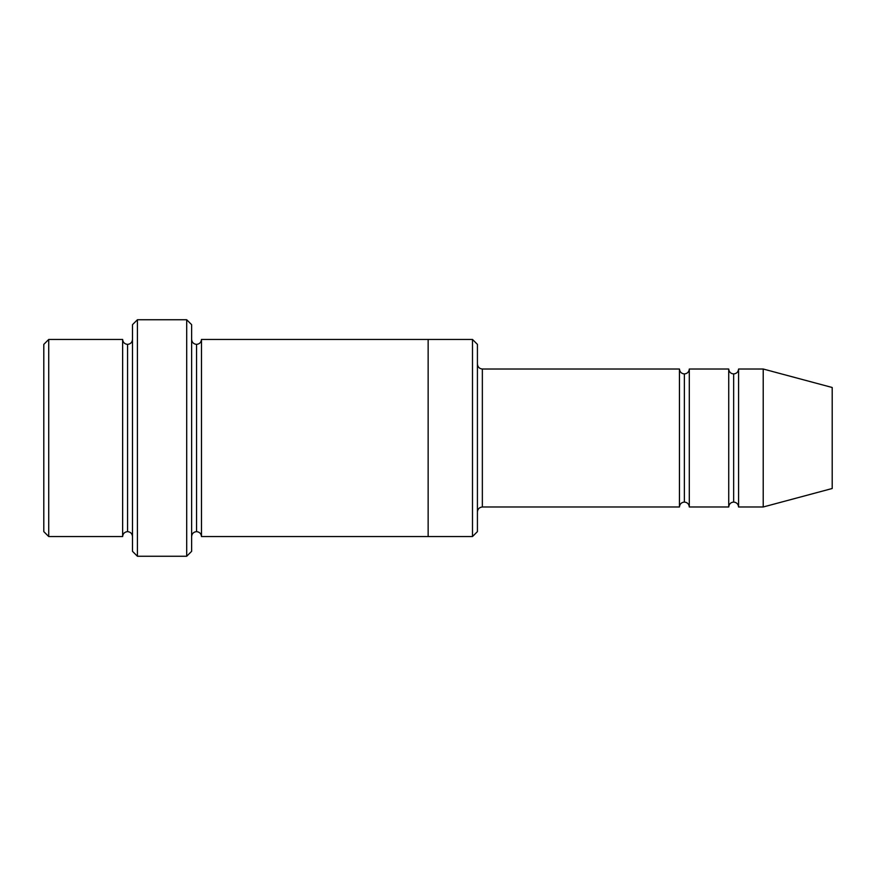 <?xml version="1.0" encoding="UTF-8"?>
<svg xmlns="http://www.w3.org/2000/svg" width="876" height="876" viewBox="0 0 876 876"><rect width="100%" height="100%" fill="white"/><g stroke="black" fill="none" stroke-linecap="round" stroke-linejoin="round"><path stroke-width="1.31" d="M482.347 506.985C479.38 507.303 477.738 508.945 477.42 511.912C477.738 508.945 479.38 507.303 482.347 506.985L679.447 506.985C679.765 504.018 681.408 502.375 684.375 502.058L684.375 373.942C681.408 373.625 679.765 371.982 679.447 369.015L679.447 506.985L679.447 369.015C679.765 371.982 681.408 373.625 684.375 373.942C687.342 373.625 688.985 371.982 689.303 369.015L689.303 506.985C688.985 504.018 687.342 502.375 684.375 502.058C681.408 502.375 679.765 504.018 679.447 506.985L482.347 506.985L482.347 369.015L482.347 506.985M477.42 364.087C477.738 367.055 479.38 368.697 482.347 369.015L679.447 369.015L482.347 369.015C479.38 368.697 477.738 367.055 477.42 364.087M132.495 324.668L132.495 551.332L137.422 556.26L137.422 319.74L132.495 324.668L137.422 319.74L137.422 556.26L186.697 556.26L191.625 551.332L191.625 324.668L186.697 319.74L186.697 556.26L186.697 319.74L137.422 319.74L186.697 319.74L191.625 324.668L191.625 551.332L186.697 556.26L137.422 556.26L132.495 551.332L132.495 324.668M477.42 531.622L477.42 344.377L472.493 339.45L472.493 536.55L477.42 531.622L472.493 536.55L472.493 339.45L201.48 339.45L201.48 536.55C201.162 533.583 199.52 531.94 196.553 531.622L196.553 344.377C193.585 344.06 191.943 342.417 191.625 339.45C191.943 342.417 193.585 344.06 196.553 344.377C199.52 344.06 201.162 342.417 201.48 339.45L428.145 339.45L428.145 536.55L472.493 536.55L428.145 536.55L428.145 339.45L472.493 339.45L477.42 344.377L477.42 531.622M43.8 344.377L43.8 531.622L48.727 536.55L48.727 339.45L43.8 344.377L48.727 339.45L48.727 536.55L122.64 536.55L122.64 339.45L48.727 339.45L122.64 339.45L122.64 536.55C122.958 533.572 124.6 531.929 127.567 531.622L127.567 344.377C124.6 344.071 122.958 342.428 122.64 339.45C122.958 342.428 124.6 344.071 127.567 344.377C130.535 344.071 132.177 342.428 132.495 339.45C132.177 342.428 130.535 344.071 127.567 344.377L127.567 531.622C124.6 531.929 122.958 533.572 122.64 536.55L48.727 536.55L43.8 531.622L43.8 344.377M132.495 536.55C132.177 533.572 130.535 531.929 127.567 531.622C130.535 531.929 132.177 533.572 132.495 536.55M763.215 506.985L763.215 369.015L738.577 369.015L738.577 506.985L763.215 506.985L832.2 488.501L832.2 387.499L763.215 369.015L763.215 506.985L738.577 506.985C738.26 504.018 736.617 502.375 733.65 502.058L733.65 373.942C730.683 373.625 729.04 371.982 728.722 369.015L728.722 506.985C729.04 504.018 730.683 502.375 733.65 502.058C730.683 502.375 729.04 504.018 728.722 506.985L728.722 369.015C729.04 371.982 730.683 373.625 733.65 373.942C736.617 373.625 738.26 371.982 738.577 369.015C738.26 371.982 736.617 373.625 733.65 373.942L733.65 502.058C736.617 502.375 738.26 504.018 738.577 506.985L738.577 369.015L763.215 369.015L832.2 387.499L832.2 488.501L763.215 506.985M191.625 536.55C191.943 533.583 193.585 531.94 196.553 531.622C193.585 531.94 191.943 533.583 191.625 536.55M201.48 536.55L428.145 536.55L201.48 536.55L201.48 339.45C201.162 342.417 199.52 344.06 196.553 344.377L196.553 531.622C199.52 531.94 201.162 533.583 201.48 536.55M728.722 369.015L689.303 369.015L728.722 369.015M689.303 506.985L728.722 506.985L689.303 506.985L689.303 369.015C688.985 371.982 687.342 373.625 684.375 373.942L684.375 502.058C687.342 502.375 688.985 504.018 689.303 506.985"/></g></svg>
